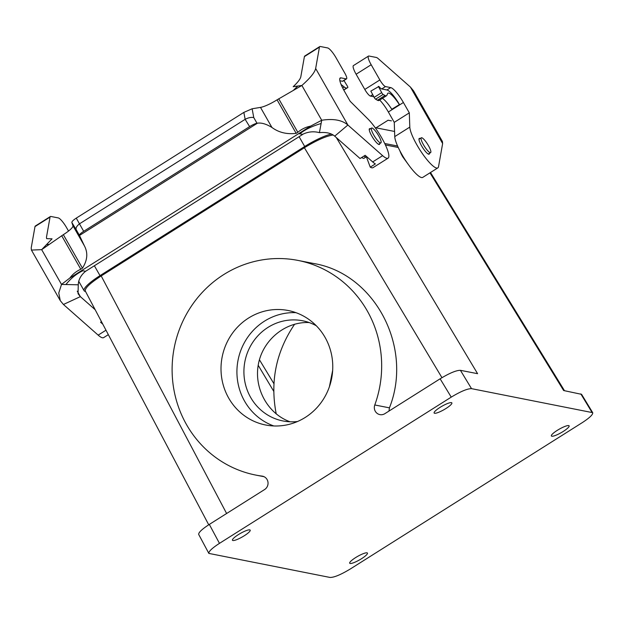 <?xml version="1.0" encoding="UTF-8"?>
<svg xmlns="http://www.w3.org/2000/svg" width="624" height="624" viewBox="0 0 624 624"><rect width="100%" height="100%" fill="white"/><g stroke="black" fill="none" stroke-linecap="round" stroke-linejoin="round"><path stroke-width="0.94" d="M336.344 137.6L477.586 373.682L460.418 370.321L471.526 388.651L592.699 412.667C593.089 414.531 589.555 417.893 582.098 422.744L350.329 568.971C340.891 574.673 334.121 577.496 330.041 577.45L208.853 553.402C208.541 551.515 212.074 548.168 219.469 543.356L451.238 397.129L440.123 378.799L384.852 413.673A7.293 6.973 -78.9 0 1 374.782 404.976A109.387 104.598 101.1 0 0 297.905 260.403L313.81 263.515C374.923 273.71 413.525 347.389 389.431 407.846L388.978 411.068M430.209 152.646A8.752 1.903 57.8 0 0 430.63 152.591A8.752 1.903 57.8 0 0 428.033 144.932A8.752 1.903 57.8 0 0 421.707 137.74A8.752 1.903 57.8 0 0 421.294 137.787A8.752 1.903 57.8 0 0 423.891 145.454A8.752 1.903 57.8 0 0 430.209 152.646M380.484 142.912A8.752 1.903 57.8 0 0 380.905 142.857A8.752 1.903 57.8 0 0 378.308 135.19A8.752 1.903 57.8 0 0 371.982 128.006A8.752 1.903 57.8 0 0 371.561 128.053A8.752 1.903 57.8 0 0 374.166 135.72A8.752 1.903 57.8 0 0 380.484 142.912M208.853 553.402L198.705 534.464C198.393 532.576 201.926 529.23 209.321 524.417L264.599 489.544A7.293 6.973 -78.9 0 0 262.041 476.104A109.387 104.598 101.1 0 1 255.879 475.098A109.387 104.598 101.1 0 1 174.236 347.654A109.387 104.598 101.1 0 1 297.905 260.403M244.249 535.766A10.21 1.997 150.3 0 0 250.185 530.135A10.21 1.997 150.3 0 0 240.326 533.458A10.21 1.997 150.3 0 0 232.448 540.251A10.21 1.997 150.3 0 0 232.892 540.517A10.21 1.997 150.3 0 0 244.249 535.766M445.926 408.525A10.21 1.997 150.3 0 0 451.862 402.893A10.21 1.997 150.3 0 0 442.003 406.216A10.21 1.997 150.3 0 0 434.125 413.01A10.21 1.997 150.3 0 0 434.569 413.267A10.21 1.997 150.3 0 0 445.926 408.525M471.526 388.651C467.446 388.604 460.684 391.435 451.238 397.129M361.499 558.722A10.21 1.997 150.3 0 0 367.442 553.09A10.21 1.997 150.3 0 0 366.998 552.833A10.21 1.997 150.3 0 0 356.6 556.99A10.21 1.997 150.3 0 0 349.705 563.207A10.21 1.997 150.3 0 0 361.499 558.722M563.176 431.48A10.21 1.997 150.3 0 0 569.119 425.849A10.21 1.997 150.3 0 0 568.675 425.591A10.21 1.997 150.3 0 0 558.277 429.741A10.21 1.997 150.3 0 0 551.382 435.965A10.21 1.997 150.3 0 0 563.176 431.48M366.35 156.741A12.761 2.769 -122.2 0 1 366.187 156.881L363.753 158.418L361.507 157.607M408.439 164.65L402.73 156.819A12.761 2.769 -122.2 0 1 399.844 150.719M429.967 172.84L563.644 390.53L581.584 394.337L592.699 412.667M398.229 147.459L385.414 144.947M309.239 322.577C285.55 321.36 263 339.737 258.43 363.979C253.656 388.183 267.719 413.845 290.105 421.793M329.417 386.708L332.67 370.321M276.237 413.977C269.935 381.56 276.081 351.624 294.653 324.168M273.905 383.666L259.428 359.752M460.418 370.321C456.331 370.274 449.569 373.097 440.123 378.799M305.237 417.44A58.336 55.786 101.1 0 1 265.684 425.006A58.336 55.786 101.1 0 1 222.144 357.029A58.336 55.786 101.1 0 1 288.101 310.495A58.336 55.786 101.1 0 1 332.015 357.217A58.336 55.786 101.1 0 1 305.237 417.44M208.728 524.8L85.285 290.995C84.825 288.163 90.129 283.148 101.197 275.948L304.395 147.74C316.641 140.275 326.235 136.016 333.161 134.987M307.187 146.032A22.604 4.43 -29.7 0 1 314.184 142.124M297.554 421.496A51.051 48.812 101.1 0 1 283 420.958A51.051 48.812 101.1 0 1 244.904 361.483A51.051 48.812 101.1 0 1 302.609 320.767A51.051 48.812 101.1 0 1 316.298 325.759M295.94 312.663A58.336 55.786 -78.9 0 0 238.056 360.149A58.336 55.786 -78.9 0 0 273.757 425.95M331.406 134.051A27.347 5.359 150.3 0 0 304.699 146.5L100.012 275.636A27.347 5.359 150.3 0 0 84.107 290.729A27.347 5.359 150.3 0 0 85.285 291.424L85.535 291.47M394.571 131.453L375.141 127.655M397.574 146.016L384.727 143.497M366.187 156.881A12.761 2.769 -122.2 0 1 363.948 156.062M78.265 284.801L78.07 293.74L80.356 296.634L63.437 304.481L60.286 300.659L58.757 293.03L61.511 284.427L78.265 284.801C78.499 279.568 80.941 275.067 85.589 271.3L302.741 134.394L299.855 133.825C304.886 129.636 311.969 126.196 321.11 123.521L319.418 132.647C313.755 131.141 308.209 131.672 302.78 134.261M85.589 271.3L81.689 270.535L310.557 126.149C305.822 127.07 301.579 129.121 297.827 132.296L296.174 133.341C286.892 134.495 278.811 132.538 271.939 127.475C266.362 124.012 261.526 122.585 257.431 123.185L257.002 123.256A7.293 1.427 150.3 0 0 249.631 126.617L245.138 119.324L243.851 112.398L252.127 108.771L260.489 107.398A16.411 3.214 150.3 0 0 277.064 99.832L301.876 85.472L321.719 120.253L310.557 126.149M50.053 217.082L34.999 226.582L31.2 247.962L31.434 250.084L41.668 249.647L52.057 238.828L46.628 238.649L46.472 237.229L50.053 217.082A10.936 2.379 -122.2 0 1 50.357 216.536A10.936 2.379 -122.2 0 1 50.879 216.473L58.243 217.909A10.936 2.379 -122.2 0 1 66.698 227.846L68.523 231.052M46.511 244.6L48.532 244.397M319.761 46.566L304.707 56.059A10.936 2.379 57.8 0 0 304.403 56.605L300.823 76.744C300.347 79.045 297.804 82.352 293.194 86.681L301.876 85.472C310.253 78.047 314.839 72.392 315.658 68.492L347.888 125.011L382.621 155.665A25.522 5.546 57.8 0 0 388.097 158.153A25.522 5.546 57.8 0 0 383.885 141.827A25.522 5.546 57.8 0 0 367.84 118.888L350.158 101.275L344.253 90.917A16.411 3.565 -122.2 0 1 340.213 77.961A16.411 3.565 -122.2 0 1 340.993 77.867L346.226 78.889A7.293 1.583 57.8 0 0 346.577 78.842A7.293 1.583 57.8 0 0 344.776 73.086L336.102 57.868A10.936 2.379 57.8 0 0 327.647 47.939L320.284 46.496A10.936 2.379 57.8 0 0 319.761 46.566A10.936 2.379 57.8 0 0 319.449 47.112L315.658 68.492M339.869 80.753L342.467 81.26A7.293 1.583 57.8 0 0 342.818 81.221L346.577 78.842M321.11 123.521L321.719 120.253C333.349 118.451 342.069 120.034 347.888 125.011L334.714 136.157L360.048 158.519L365.165 155.298L372.684 161.928A25.522 5.546 57.8 0 0 375.375 163.933L370.258 167.162A25.522 5.546 57.8 0 0 373.043 167.645L388.097 158.153M81.689 270.535L69.865 278.008C72.634 274.193 76.276 271.268 80.8 269.225L82.454 268.18C87.477 260.309 88.117 252.853 84.38 245.809L79.474 235.459L257.431 123.185M79.474 235.459L79.42 235.295A7.293 1.427 150.3 0 1 83.686 231.325L249.631 126.617M83.686 231.325L76.268 218.127L243.851 112.398M79.677 223.712L245.138 119.324M370.383 128.801A9.298 2.02 57.8 0 0 369.517 128.7A9.298 2.02 57.8 0 0 369.821 131.921A9.298 2.02 57.8 0 0 374.86 140.657A9.298 2.02 57.8 0 0 379.439 144.433A9.298 2.02 57.8 0 0 379.72 143.606M370.258 167.162L366.124 156.14M297.827 86.034L293.842 89.856M278.717 98.787L297.827 132.296M298.717 133.598L299.855 133.825M334.714 136.157C331.227 133.154 326.134 131.984 319.418 132.647M76.268 218.127C73.265 220.1 71.791 221.559 71.854 222.511L72.938 225.732A16.411 3.214 -29.7 0 1 63.344 234.671L41.668 249.647L61.511 284.427L69.865 278.008M252.127 108.771L253.765 117.585C251.347 117.086 248.555 117.624 245.388 119.176M102.82 324.207L100.581 322.234L101.478 321.664M63.437 304.481L98.163 335.135A25.522 5.546 57.8 0 0 103.639 337.623L108.342 334.659M95.16 309.707L80.356 296.634L77.243 291.174M34.999 226.582A10.936 2.379 -122.2 0 1 35.303 226.036L50.357 216.536M80.8 269.225L61.69 235.716M65.918 284.528C70.925 278.281 76.557 273.694 82.828 270.754M79.435 223.876C76.729 226.028 75.644 227.947 76.183 229.624L71.854 222.511M341.071 84.482A16.411 3.565 -122.2 0 1 341.094 84.505L344.292 87.025A14.586 3.167 57.8 0 0 346.772 88.007L347.794 87.532A1.825 0.398 57.8 0 0 347.802 87.524A1.825 0.398 57.8 0 0 347.233 85.878L343.949 80.504M388.198 120.276L391.427 120.853M399.461 104.559L391.794 109.278L399.461 104.559A16.411 3.565 57.8 0 0 386.958 89.973L381.724 88.951A7.293 1.583 -122.2 0 1 378.893 86.463L370.843 91.112L374.158 97.367L381.685 92.625L378.362 86.362M437.822 167.887A25.522 5.546 -122.2 0 0 438.539 166.608L442.634 143.559L410.397 87.04L378.183 58.609A10.936 2.379 57.8 0 0 376.358 57.47L368.995 56.035A10.936 2.379 57.8 0 0 368.472 56.098A10.936 2.379 57.8 0 0 371.171 64.732L379.852 79.95A7.293 1.583 57.8 0 0 385.484 86.572L390.718 87.602A16.411 3.565 -122.2 0 1 403.4 102.5L409.313 112.85L409.804 127.101A25.522 5.546 -122.2 0 0 422.003 153.036A25.522 5.546 -122.2 0 0 437.822 167.887L427.892 174.151A25.522 5.546 57.8 0 1 427.807 174.197L422.69 177.427A25.522 5.546 57.8 0 1 406.832 162.365A25.522 5.546 57.8 0 1 394.75 136.601L409.804 127.101M388.12 120.206L376.038 127.826M420.108 138.536A9.298 2.02 57.8 0 0 419.242 138.434A9.298 2.02 57.8 0 0 421.535 145.774A9.298 2.02 57.8 0 0 429.164 154.167A9.298 2.02 57.8 0 0 429.452 153.34M379.704 100.043A16.411 3.565 -122.2 0 1 388.354 111.992L394.259 122.351L409.313 112.85M394.259 122.351L394.75 136.601M368.472 56.098L353.426 65.598A10.936 2.379 57.8 0 0 356.117 74.233L364.798 89.45A7.293 1.583 57.8 0 0 370.438 96.073L373.823 96.736M410.397 87.04L413.548 90.862L442.4 141.445L442.634 143.559M399.321 104.536A16.411 3.565 57.8 0 0 387.949 93.179A16.411 3.565 57.8 0 0 387.598 93.608L386.841 95.355A14.586 3.167 -122.2 0 1 386.529 95.737A14.586 3.167 -122.2 0 1 385 95.495L383.105 94.442A1.825 0.398 -122.2 0 1 381.685 92.625M386.529 95.737L379.01 100.48A14.586 3.167 -122.2 0 1 377.473 100.238L375.578 99.193A1.825 0.398 -122.2 0 1 374.158 97.367M391.794 109.278A16.411 3.565 57.8 0 0 382.395 98.342M262.86 476.268L262.041 476.104M389.431 407.846L374.782 404.976M591.919 412.222L580.811 393.892M258.196 365.29L273.718 391.271M209.321 524.417L219.469 543.356M441.956 377.676L304.395 147.74M101.197 275.948L226.621 513.505M100.012 275.636L94.419 265.832M304.699 146.5L299.107 136.687M340.993 77.867L339.784 78.632M346.226 78.889L342.467 81.26M382.621 155.665L372.684 161.928M319.449 47.112L304.403 56.605M277.064 99.832L296.174 133.341M271.939 127.475L260.489 107.398M253.765 117.585L257.002 123.256M105.986 330.197L98.163 335.135M82.454 268.18L63.344 234.671M72.938 225.732L84.38 245.809M79.42 235.295L76.183 229.624M347.794 87.532L343.777 90.067L347.802 87.524M346.772 88.007L343.707 89.942M344.292 87.025L342.701 88.031M386.958 89.973L390.718 87.602M381.724 88.951L385.484 86.572M388.354 111.992L403.4 102.5M370.438 96.073L372.707 94.637M364.798 89.45L379.852 79.95M356.117 74.233L371.171 64.732M375.578 99.193L383.105 94.442M377.473 100.238L385 95.495M255.879 475.098L264.038 476.697M430.505 172.505L564.494 390.702M84.107 290.729L78.671 281.182M421.294 137.787L418.954 139.261M430.63 152.591L428.298 154.066M371.561 128.053L369.229 129.527M380.905 142.857L378.565 144.331M31.434 250.084L60.286 300.659"/></g></svg>
